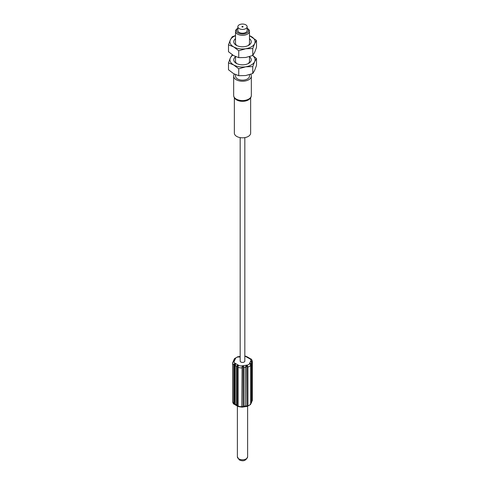 <?xml version="1.0" encoding="UTF-8"?>
<svg xmlns="http://www.w3.org/2000/svg" width="485" height="485" viewBox="0 0 485 485"><rect width="100%" height="100%" fill="white"/><g stroke="black" fill="none" stroke-linecap="round" stroke-linejoin="round"><path stroke-width="0.73" d="M249.478 56.739A8.748 5.05 180 0 1 248.684 63.359A8.748 5.05 180 0 1 236.316 63.359A8.748 5.05 180 0 1 235.522 56.739M237.007 63.717A6.978 4.032 180 0 1 235.522 61.231L235.522 56.569M249.478 56.636L249.478 61.231A6.978 4.032 180 0 1 247.993 63.717M232.848 55.144A12.561 7.251 0 0 0 230.363 57.909A12.561 7.251 0 0 0 233.618 64.917A12.561 7.251 0 0 0 245.749 66.791A12.561 7.251 0 0 0 251.382 64.917A12.561 7.251 0 0 0 254.637 61.662A12.561 7.251 0 0 0 252.661 55.52M228.49 62.868L233.618 64.917L238.747 68.791L238.747 75.696L233.618 73.653L228.49 69.773L228.49 62.868L230.363 57.909L232.279 54.769M238.747 68.791L245.749 66.791L252.758 66.627L252.758 73.532L254.637 70.404L256.51 65.439L256.51 58.533L252.721 55.496M252.758 66.627L254.637 61.662L256.51 58.533M252.758 73.532L245.749 75.533L238.747 75.696M249.478 74.678L249.478 76.121A6.978 4.032 180 0 1 245.174 79.843A6.978 4.032 180 0 1 237.565 78.97A6.978 4.032 180 0 1 235.522 76.121L235.522 74.617M234.394 74.084A8.839 5.105 0 0 0 233.661 76.121A8.839 5.105 0 0 0 236.25 79.734A8.839 5.105 0 0 0 245.883 80.837A8.839 5.105 0 0 0 251.339 76.121A8.839 5.105 0 0 0 250.745 74.278M250.642 97.806L250.642 133.114A8.142 4.698 180 0 1 245.616 137.455A8.142 4.698 180 0 1 236.741 136.437A8.142 4.698 180 0 1 234.358 133.114L234.358 97.806M236.741 99.965A8.142 4.698 0 0 0 238.681 100.789A8.142 4.698 0 0 0 246.319 100.789A8.142 4.698 0 0 0 248.253 99.965M244.828 137.619L244.828 361.07A2.328 1.346 180 0 1 243.391 362.313A2.328 1.346 180 0 1 240.857 362.022A2.328 1.346 180 0 1 240.172 361.07L240.172 137.619M240.172 356.699L237.856 357.057A3.256 1.879 0 0 0 235.552 358.391L234.164 361.386A1.394 1.103 -155.1 0 0 233.485 361.434L232.654 363.01A4.656 2.686 0 0 0 233.746 364.738L233.746 403.49L234.51 404.363C235.504 405.024 235.752 405.03 235.267 404.381L235.267 365.629C235.752 364.126 235.498 363.465 234.51 363.641L233.746 364.738L234.267 364.817L234.267 403.568L234.613 404.205L235.158 404.096L235.158 365.538M233.746 360.3L234.873 358.439L233.837 359.906L233.485 361.434C234.134 360.519 234.061 360.488 233.267 361.331L233.43 361.61L233.485 361.276M234.267 403.568L233.746 403.49A4.656 2.686 180 0 1 232.654 401.762C233.079 403.399 233.576 404.211 234.134 404.199L234.51 404.363M235.158 365.344L235.007 364.174L234.267 364.817M238.317 406.563L237.953 405.812L237.953 367.06L238.317 365.836L237.953 367.06L237.82 365.799L237.074 366.448L237.074 405.199L236.571 405.139L236.977 405.842L235.437 404.957L235.128 404.193L235.007 364.174M235.437 404.957L235.158 404.096L235.007 404.399M238.068 406.357L236.977 405.842L238.002 406.218M242.3 406.388L241.924 406.606L242.136 407.151L241.924 406.606L242.136 407.151L243.537 406.2L243.537 367.448L243.482 367.042L242.439 366.793L242.136 407.151M247.089 366.072L247.368 366.848L247.89 366.933L247.326 365.623L246.144 367.042L245.907 406.575L243.615 406.933L244.016 406.291L244.016 367.539C243.615 366.005 242.991 365.635 242.136 366.424L241.924 406.606A4.656 2.686 180 0 1 238.117 406.018L238.117 367.266A4.656 2.686 0 0 0 241.924 367.854L242.3 367.63M234.164 361.386A3.256 1.879 0 0 0 235.007 363.198L238.808 365.399A3.256 1.879 0 0 0 241.954 365.884L247.144 365.084L247.326 365.623C246.253 365.132 245.749 365.678 245.804 367.266L245.804 406.018C245.756 406.582 246.259 406.691 247.326 406.351L250.569 404.508L250.709 403.981L250.709 365.229L250.29 364.065M242.312 407.085L243.615 406.933L242.07 407.17L238.268 406.588L237.953 405.812L237.983 367.151M250.678 404.072L250.127 404.732L250.678 404.072A4.656 2.686 180 0 1 247.89 405.684L247.368 405.599L247.089 406.139L247.89 405.684L247.89 366.933A4.656 2.686 0 0 0 250.678 365.32L250.678 404.072M251.515 401.738L252.273 400.628L252.273 361.877L251.515 361.01C250.866 361.095 250.939 361.786 251.733 363.083L251.654 402.204L251.163 403.259L251.254 364.114C250.369 363.01 249.993 362.974 250.127 364.011L250.678 365.32M250.709 403.799L251.163 403.259M252.273 400.628A4.656 2.686 180 0 0 252.345 400.161L252.23 400.907L251.891 400.846L251.891 362.095L251.576 361.519L251.309 361.762L251.745 363.016L251.654 402.198M234.291 359.343L234.431 358.664L237.674 356.821C238.747 356.481 239.25 356.59 239.196 357.154M240.172 356.426L237.547 356.833M234.667 358.9L234.467 359.397M235.552 358.391A1.394 1.103 24.9 0 0 234.873 358.439L234.322 359.1M246.883 357.154L246.683 356.608L246.883 357.154L246.683 356.608L248.023 357.324L246.938 356.827M249.569 358.221L248.017 357.324M249.733 358.785C249.248 358.142 249.502 358.148 250.49 358.803L250.866 358.973C251.424 358.961 251.921 359.773 252.345 361.41A4.656 2.686 0 0 1 252.273 361.877L251.891 362.095M251.576 401.586L251.891 400.846M250.709 403.611L250.872 364.314L250.333 364.205L250.484 364.647M246.144 405.799L247.326 406.351M237.074 405.199L238.02 406.175M238.808 365.399A1.394 0.806 120 0 0 238.317 365.836C237.892 364.847 237.31 365.029 236.571 366.387L236.571 405.139L235.158 404.096M247.144 365.084A3.256 1.879 0 0 0 249.448 363.75L250.836 360.755A1.394 1.103 24.9 0 1 251.515 361.01L251.515 362.41M238.747 57.654L233.618 55.605L228.49 51.731L228.49 44.826L233.618 46.869L238.747 50.743L245.749 48.742L252.758 48.579L252.758 55.484L245.749 57.485L238.747 57.654L238.747 50.743M252.758 48.579L254.637 43.614L256.51 40.485L256.51 47.391L254.637 52.356L252.758 55.484M256.51 40.485L249.478 35.647M235.522 35.581L232.242 36.733L230.363 39.861L228.49 44.826M235.522 35.708A12.561 7.251 0 0 0 233.618 36.611A12.561 7.251 0 0 0 230.363 39.861A12.561 7.251 0 0 0 233.618 46.869A12.561 7.251 0 0 0 245.749 48.742A12.561 7.251 0 0 0 251.382 46.869A12.561 7.251 0 0 0 254.637 43.614A12.561 7.251 0 0 0 251.382 36.611A12.561 7.251 0 0 0 249.478 35.708M249.478 38.697A8.748 5.05 180 0 1 248.684 45.311A8.748 5.05 180 0 1 236.316 45.311A8.748 5.05 180 0 1 235.522 38.697M237.007 45.669A6.978 4.032 180 0 1 235.522 43.183L235.522 31.289A6.978 4.032 0 0 0 237.565 34.138A6.978 4.032 0 0 0 245.174 35.017A6.978 4.032 0 0 0 249.478 31.289A6.978 4.032 0 0 0 247.435 28.439L247.156 28.282L247.435 28.439M249.478 31.289L249.478 43.183A6.978 4.032 180 0 1 247.993 45.669M237.844 28.282L237.565 28.439A6.978 4.032 0 0 0 235.522 31.289M237.844 28.3A6.05 3.492 0 0 0 238.22 32.998A6.05 3.492 0 0 0 246.574 33.113A6.05 3.492 0 0 0 247.156 28.3M247.156 26.73L247.156 30.531A4.656 2.686 180 0 1 244.282 33.01A4.656 2.686 180 0 1 239.208 32.428A4.656 2.686 180 0 1 237.844 30.531L237.844 26.73A4.656 2.686 0 0 0 239.208 28.633A4.656 2.686 0 0 0 244.282 29.215A4.656 2.686 0 0 0 247.156 26.73A4.656 2.686 0 0 0 245.792 24.832A4.656 2.686 0 0 0 240.718 24.25A4.656 2.686 0 0 0 237.844 26.73M242.088 26.972A0.582 0.333 180 0 1 242.912 26.493A0.582 0.333 180 0 1 242.088 26.972M242.979 26.924A0.582 0.333 0 0 0 242.021 26.924M251.339 76.121L251.339 95.454A8.839 5.105 180 0 1 248.75 99.061A8.839 5.105 180 0 1 236.25 99.061A8.839 5.105 180 0 1 233.661 95.454L233.661 76.121M250.836 360.755A3.256 1.879 0 0 0 249.993 358.936L246.192 356.742A3.256 1.879 0 0 0 244.828 356.269M232.727 362.544A4.656 2.686 0 0 0 232.654 363.01L232.654 401.762M235.007 363.198A1.394 0.806 120 0 0 234.51 363.641L234.613 364.138M233.267 361.47L233.346 360.967M245.804 406.018L243.537 406.2M251.733 401.841L250.872 403.065M247.617 406.309L247.617 456.809A5.117 2.952 180 0 1 244.458 459.544A5.117 2.952 180 0 1 238.881 458.901A5.117 2.952 180 0 1 238.753 458.828A5.117 2.952 180 0 1 237.383 456.809L237.383 406.024M246.192 356.742A1.394 0.806 -60 0 1 246.683 356.608L246.98 356.996M249.993 358.936A1.394 0.806 -60 0 1 250.49 358.803L250.49 358.803M251.733 363.083L250.872 364.314M247.368 405.599L247.368 366.848M243.537 367.448L246.144 367.042M241.954 365.884L242.439 366.793M235.267 365.629L237.074 366.448M249.448 363.75A1.394 1.103 24.9 0 1 250.127 364.011L250.127 364.011M251.339 95.454C251.291 97.273 250.302 98.758 248.362 99.916L246.319 100.789M238.681 100.789C235.474 99.722 233.8 97.946 233.661 95.454M235.207 404.545L234.14 404.199M247.617 456.809C246.089 460.701 243.294 461.726 239.232 459.889L237.383 456.809M244.828 355.996L246.732 356.584L247.047 357.36M252.345 400.161L252.345 361.41M252.23 400.913L251.582 401.738M251.163 403.265L250.278 404.223M247.453 406.339L245.907 406.575M250.86 358.973L249.793 358.627M249.563 358.215L249.872 358.979M233.691 361.198L232.77 362.259"/></g></svg>

